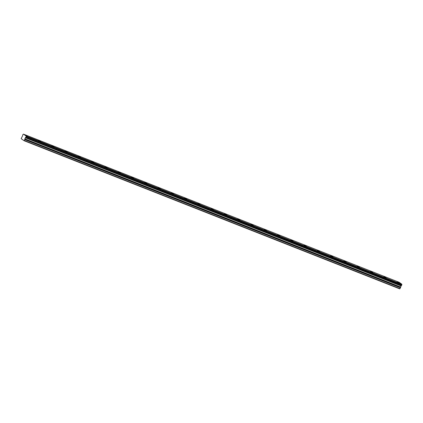 <?xml version="1.0" encoding="UTF-8"?>
<svg xmlns="http://www.w3.org/2000/svg" width="423" height="423" viewBox="0 0 423 423"><rect width="100%" height="100%" fill="white"/><g stroke="black" fill="none" stroke-linecap="round" stroke-linejoin="round"><path stroke-width="0.63" d="M399.301 283.013L397.155 281.818L399.301 283.013M27.379 136.333L25.237 135.143L27.379 136.333M40.666 141.573L38.519 140.383L40.666 141.573M53.948 146.813L51.802 145.623L53.948 146.813M67.231 152.053L65.084 150.858L67.231 152.053M80.513 157.287L78.366 156.098L80.513 157.287M93.795 162.527L91.648 161.337L93.795 162.527M107.077 167.767L104.93 166.577L107.077 167.767M120.359 173.002L118.218 171.812L120.359 173.002M133.647 178.242L131.5 177.052L133.647 178.242M146.929 183.482L144.782 182.292L146.929 183.482M160.211 188.721L158.065 187.526L160.211 188.721M173.493 193.956L171.347 192.766L173.493 193.956M186.776 199.196L184.629 198.006L186.776 199.196M200.058 204.436L197.911 203.246L200.058 204.436M213.34 209.676L211.193 208.481L213.34 209.676M226.622 214.91L224.481 213.721L226.622 214.91M239.91 220.15L237.763 218.961L239.91 220.15M253.192 225.39L251.045 224.201L253.192 225.39M266.474 230.625L264.327 229.435L266.474 230.625M279.756 235.865L277.61 234.675L279.756 235.865M293.039 241.105L290.892 239.915L293.039 241.105M306.321 246.345L304.174 245.15L306.321 246.345M319.603 251.579L317.462 250.39L319.603 251.579M332.89 256.819L330.744 255.629L332.89 256.819M346.173 262.059L344.026 260.869L346.173 262.059M359.455 267.294L357.308 266.104L359.455 267.294M372.737 272.534L370.59 271.344L372.737 272.534M386.019 277.774L383.873 276.584L386.019 277.774M401.559 285.472L25.803 137.332L401.522 285.504L401.845 284.827A0.523 0.275 111.5 0 1 401.85 284.309L26.126 136.047L23.434 134.123L399.153 282.294L401.845 284.219M399.148 282.294L23.371 134.16A0.523 0.275 111.5 0 1 23.006 134.419L22.683 135.096A0.523 0.275 111.5 0 1 22.678 135.614L21.155 138.649L24.026 140.706L24.735 139.616L400.454 287.788L401.157 285.763A0.523 0.275 111.5 0 1 401.522 285.504M24.026 140.706L399.746 288.883L400.454 287.788M400.465 287.73L24.735 139.616M24.751 139.558L25.412 137.623L401.126 285.795M401.157 285.763L25.412 137.623M25.438 137.591A0.523 0.275 111.5 0 1 25.803 137.332M25.84 137.301L26.126 136.708L401.839 284.88M401.845 284.827L26.126 136.708M26.131 136.65A0.523 0.275 111.5 0 1 26.136 136.132L26.126 136.047M25.269 137.755L400.988 285.932M400.021 288.692L24.307 140.521M21.541 138.924L21.837 139.045M23.08 140.029L23.381 140.15M25.338 137.671L401.057 285.842M26.136 136.132L401.85 284.309M400.491 286.974L24.772 138.802M24.745 138.918L400.459 287.09"/></g></svg>

